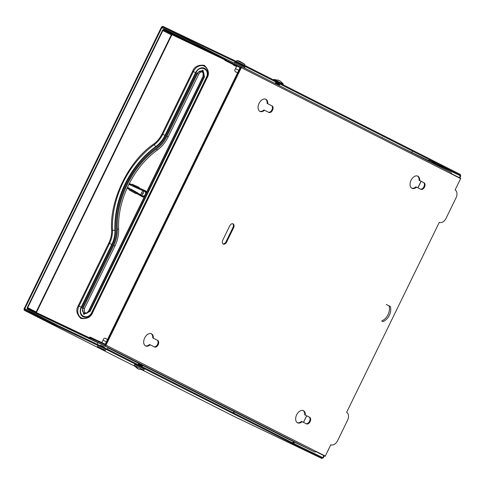 <?xml version="1.0" encoding="UTF-8"?>
<svg xmlns="http://www.w3.org/2000/svg" width="485" height="485" viewBox="0 0 485 485"><rect width="100%" height="100%" fill="white"/><g stroke="black" fill="none" stroke-linecap="round" stroke-linejoin="round"><path stroke-width="0.73" d="M144.409 196.583A3.377 2.158 -64.6 0 1 142.529 196.874A3.377 2.158 -64.6 0 1 142.499 196.855A3.377 2.158 -64.6 0 1 142.445 196.825L136.806 193.648M142.214 196.698A3.377 2.158 115.4 0 0 142.82 196.734M145.445 190.993A3.377 2.158 115.4 0 0 145.021 190.593M139.595 188.15L145.403 190.763A3.377 2.158 -64.6 0 1 145.427 190.775A3.377 2.158 -64.6 0 1 145.458 190.793A3.377 2.158 -64.6 0 1 146.397 192.503M278.754 83.923L275.813 82.886L275.692 82.45L279.712 84.426M238.19 63.159L242.027 65.032M233.073 415.93L142.463 370.091L233.073 415.93L321.925 458.519L108.397 350.503L24.68 310.509A1.685 1.297 116.8 0 1 24.662 310.503A1.685 1.297 116.8 0 1 24.25 308.436L161.305 27.439A1.685 1.297 116.8 0 1 163.215 26.481L246.926 66.469L460.453 174.491L460.107 175.194L246.58 67.179L162.869 27.19L225.695 58.97M132.72 185.052L129.289 183.506M127.058 188.156L130.229 189.938M321.925 458.519L322.264 457.81L108.743 349.794L25.026 309.806A0.897 0.691 116.8 0 1 24.796 308.696L161.851 27.7A0.897 0.691 116.8 0 1 162.869 27.19M408 150.726L429.031 160.85L429.552 161.626M293.886 442.296L292.437 442.72M429.025 160.85L429.286 161.493M293.886 442.096L292.164 442.587M435.621 163.554L428.843 160.335M460.283 174.836L460.75 175.952L459.804 177.892M324.253 455.815L323.246 457.876L322.088 458.186M294.298 443.66L293.868 442.126M400.489 146.925L428.637 160.662L428.982 159.953M421.138 181.311L417.937 187.865M306.708 415.809L303.513 422.362M453.287 171.745L453.117 172.09L460.301 175.728L459.356 177.668M323.804 455.591L322.798 457.652L301.482 447.297M315.444 454.36L315.614 454.015M431.298 162.511L431.959 162.251L460.301 175.728M412.189 151.684L411.844 152.393M382.271 137.279L382.107 137.625M435.876 163.027L435.53 163.736L432.28 162.408L432.456 162.051M435.53 163.736L453.117 172.09M222.979 243.9A3.377 2.158 115.4 0 0 226.022 241.718L232.921 227.562A3.377 2.158 115.4 0 0 232.739 223.731M226.022 241.718L226.647 242.015A3.377 2.158 -64.6 0 1 223.276 244.088A3.377 2.158 -64.6 0 1 222.797 240.069L229.702 225.913A3.377 2.158 -64.6 0 1 233.073 223.84A3.377 2.158 -64.6 0 1 233.103 223.858A3.377 2.158 -64.6 0 1 233.546 227.865L232.921 227.562M145.336 345.799A6.748 4.31 115.4 0 0 149.544 344.495L150.168 344.793A6.748 4.31 -64.6 0 1 145.639 345.969A6.748 4.31 -64.6 0 1 145.579 345.938A6.748 4.31 -64.6 0 1 144.669 337.972A6.748 4.31 -64.6 0 1 151.435 333.777A6.748 4.31 -64.6 0 1 151.496 333.807A6.748 4.31 -64.6 0 1 153.375 338.221L152.751 337.924A6.748 4.31 115.4 0 0 151.114 333.65M259.724 111.277A6.748 4.31 115.4 0 0 263.931 109.974L264.555 110.271A6.748 4.31 -64.6 0 1 260.027 111.447A6.748 4.31 -64.6 0 1 259.966 111.417A6.748 4.31 -64.6 0 1 259.051 103.45A6.748 4.31 -64.6 0 1 265.822 99.255A6.748 4.31 -64.6 0 1 265.883 99.286A6.748 4.31 -64.6 0 1 267.756 103.705L267.132 103.408A6.748 4.31 115.4 0 0 265.495 99.128M297.305 422.678A6.748 4.31 115.4 0 0 301.512 421.374L302.137 421.671A6.748 4.31 -64.6 0 1 297.608 422.847A6.748 4.31 -64.6 0 1 297.547 422.817A6.748 4.31 -64.6 0 1 296.638 414.851A6.748 4.31 -64.6 0 1 303.404 410.656A6.748 4.31 -64.6 0 1 303.464 410.686A6.748 4.31 -64.6 0 1 305.344 415.099L304.719 414.802A6.748 4.31 115.4 0 0 303.083 410.528M411.692 188.156A6.748 4.31 115.4 0 0 415.9 186.852L416.524 187.149A6.748 4.31 -64.6 0 1 411.995 188.325A6.748 4.31 -64.6 0 1 411.935 188.295A6.748 4.31 -64.6 0 1 411.019 180.329A6.748 4.31 -64.6 0 1 417.785 176.134A6.748 4.31 -64.6 0 1 417.852 176.164A6.748 4.31 -64.6 0 1 419.725 180.578L419.101 180.281A6.748 4.31 115.4 0 0 417.464 176.006M154.054 346.757A3.656 2.334 115.4 0 0 157.607 344.283A3.656 2.334 115.4 0 0 157.049 340.1L152.751 337.924M268.435 112.235A3.656 2.334 115.4 0 0 271.988 109.762A3.656 2.334 115.4 0 0 271.436 105.578L267.132 103.408M306.023 423.635A3.656 2.334 115.4 0 0 309.575 421.156A3.656 2.334 115.4 0 0 309.018 416.979L304.719 414.802M420.404 189.114A3.656 2.334 115.4 0 0 423.957 186.64A3.656 2.334 115.4 0 0 423.405 182.457L419.101 180.281M97.928 342.786L89.968 338.754L90.362 337.948L105.378 344.835L240.712 67.354L225.895 60.061L226.289 59.255L241.051 66.269A1.128 0.867 116.8 0 1 241.336 67.651L460.635 178.589L455.088 189.962A6.748 4.31 -64.6 0 1 455.979 197.971L446.115 218.189A6.748 4.31 -64.6 0 1 439.374 222.336A6.748 4.31 -64.6 0 1 439.313 222.312L346.623 412.353A6.748 4.31 -64.6 0 1 347.509 420.362L337.651 440.58A6.748 4.31 -64.6 0 1 330.903 444.727A6.748 4.31 -64.6 0 1 330.843 444.696L325.296 456.07L106.003 345.132L241.336 67.651M226.647 242.015L233.546 227.865M150.168 344.793L154.472 346.969A3.656 2.334 -64.6 0 0 154.503 346.987A3.656 2.334 -64.6 0 0 158.171 344.714A3.656 2.334 -64.6 0 0 157.673 340.397L153.375 338.221M271.436 105.578L267.756 103.705M272.061 105.875A3.656 2.334 -64.6 0 1 272.552 110.192A3.656 2.334 -64.6 0 1 268.89 112.465A3.656 2.334 -64.6 0 1 268.854 112.447L264.555 110.271M302.137 421.671L306.441 423.848A3.656 2.334 -64.6 0 0 306.471 423.86A3.656 2.334 -64.6 0 0 310.139 421.592A3.656 2.334 -64.6 0 0 309.642 417.276L305.344 415.099M423.405 182.457L419.725 180.578M424.029 182.754A3.656 2.334 -64.6 0 1 424.52 187.071A3.656 2.334 -64.6 0 1 420.853 189.344A3.656 2.334 -64.6 0 1 420.822 189.326L416.524 187.149M241.063 66.275L450.977 172.466L451.747 173.818L460.726 178.359A1.128 0.867 116.8 0 1 460.635 178.589M89.968 338.754L104.724 345.775A1.128 0.867 -63.2 0 0 106.003 345.132M325.296 456.07A1.128 0.867 -63.2 0 1 325.168 456.282L316.196 451.741L314.65 451.971L287.781 438.828L107.967 347.86M225.895 60.061L229.975 62.128M233.309 64.59L233.158 64.899L233.346 64.608L224.882 60.328L239.578 67.312A0.788 0.606 116.8 0 1 239.778 68.282L105.53 343.538A0.788 0.606 116.8 0 1 104.633 343.986L89.943 337.002L89.501 337.912L27.912 308.636A0.788 0.606 116.8 0 1 27.706 307.666L162.845 30.591A0.788 0.606 116.8 0 1 163.742 30.143L225.325 59.419L224.882 60.328M236.553 66.512L233.158 64.899L233.346 64.608L236.704 66.203M108.828 243.003L109.574 243.361L78.976 306.096L81.565 307.363C77.06 315.796 87.991 320.991 91.859 312.255L92.259 312.413A9.561 7.354 116.8 0 1 81.425 317.845A9.561 7.354 116.8 0 1 78.976 306.096L78.237 305.738C75.678 309.945 76.563 314.183 80.892 318.463C86.979 319.136 90.889 317.172 92.629 312.576L207.01 78.061C209.562 73.853 208.677 69.61 204.355 65.329C198.268 64.663 194.352 66.621 192.618 71.216L162.02 133.951C159.977 138.079 157.219 141.438 153.745 144.009C128.671 160.874 109.361 200.475 111.635 230.345C111.762 234.631 110.829 238.85 108.828 243.003L78.237 305.738M153.745 144.009A1.128 0.394 -126.2 0 0 154.188 144.724A23.056 17.739 -63.2 0 0 162.76 134.309L193.357 71.574A9.561 7.354 116.8 0 1 204.191 66.142A9.561 7.354 116.8 0 1 206.646 77.891L92.041 312.34A7.802 6.002 -63.2 0 1 83.196 316.772A7.802 6.002 -63.2 0 1 81.195 307.181L111.792 244.446L109.574 243.361A23.056 17.739 -63.2 0 0 112.478 230.248A83.796 64.463 116.8 0 1 154.188 144.724L155.758 146.603A24.814 19.091 -63.2 0 0 164.985 135.394L165.355 135.57C163.039 140.256 159.911 144.051 155.982 146.961C130.817 164.912 113.86 199.681 115.339 230.29C115.485 235.14 114.43 239.923 112.162 244.628L81.565 307.363M192.618 71.216L195.576 72.659A7.802 6.002 -63.2 0 1 204.421 68.221A7.802 6.002 -63.2 0 1 206.428 77.818L206.24 77.733C210.751 69.294 199.82 64.099 195.946 72.841L165.355 135.57M225.968 59.097L225.519 60.007L239.826 66.809A1.352 1.037 116.8 0 1 239.845 66.815A1.352 1.037 116.8 0 1 240.172 68.464L105.918 343.726A1.352 1.037 116.8 0 1 104.39 344.489L90.089 337.693L89.64 338.603L27.663 309.139A1.352 1.037 116.8 0 1 27.645 309.133A1.352 1.037 116.8 0 1 27.318 307.478L162.457 30.403A1.352 1.037 116.8 0 1 163.985 29.633L226.283 59.261M90.089 337.693L94.169 339.755M27.663 309.139L89.64 338.603M83.82 314.328L90.107 311.406L204.488 76.891L203.021 70.283M204.488 76.891L202.863 70.192L196.74 73.199L166.143 135.927C163.639 140.996 160.262 145.106 156.006 148.252C131.483 165.749 114.951 199.638 116.394 229.472C116.552 234.722 115.406 239.893 112.956 244.986L82.359 307.72L83.662 314.25L90.107 311.406M204.167 76.727L89.786 311.249M89.004 310.873C86.797 315.85 80.577 312.898 83.141 308.09L113.739 245.355C114.114 244.925 116.424 238.844 116.545 237.341C117.146 235.595 117.449 229.896 117.315 229.205C115.897 199.79 132.193 166.379 156.37 149.137C156.849 148.98 161.499 144.803 162.329 143.463C163.621 142.22 166.676 137.043 166.925 136.303L197.522 73.568C199.729 68.591 205.949 71.55 203.385 76.357L89.004 310.873L88.725 310.752L203.106 76.23L203.385 76.357M134.23 365.435L143.833 370.122L144.324 369.109L134.721 364.423L134.23 365.435C136.346 367.709 137.698 368.867 138.298 368.921L138.54 369.043A11.246 7.184 -64.6 0 1 138.437 368.988A11.246 7.184 115.4 0 1 135.988 366.236M138.71 364.956L141.735 366.175C142.457 366.46 142.396 366.357 141.553 365.878L141.723 365.975M142.081 366.66L141.784 365.848M138.807 364.283C138.158 363.865 138.28 363.835 139.189 364.18L142.135 365.369C142.851 365.648 142.79 365.551 141.947 365.072L142.117 365.169M142.384 366.036L142.451 365.235M138.934 364.696C138.031 364.35 137.904 364.387 138.558 364.805C137.904 364.387 138.031 364.35 138.934 364.696L141.881 365.884C142.602 366.169 142.541 366.066 141.699 365.587M138.546 363.689L138.14 364.471M139.328 363.883C138.425 363.538 138.298 363.574 138.952 363.992C138.298 363.574 138.425 363.538 139.328 363.883L140.832 364.49M138.328 364.762L142.372 366.042M138.746 363.92L142.293 365.229M275.504 80.183A11.246 7.184 -64.6 0 1 279.039 80.461L279.287 80.583C279.881 80.631 281.239 81.795 283.349 84.063L273.746 79.382L279.039 80.461A11.246 7.184 -64.6 0 1 279.142 80.51M276.42 82.814C275.51 82.468 275.383 82.505 276.038 82.923C275.383 82.505 275.51 82.468 276.42 82.814L276.686 82.917M279.221 84.293L276.274 83.105C275.371 82.759 275.244 82.796 275.898 83.214M276.026 83.62C275.116 83.275 274.989 83.311 275.644 83.729C274.989 83.311 275.116 83.275 276.026 83.62L278.966 84.814C279.687 85.093 279.627 84.996 278.784 84.517M275.419 83.699L275.48 82.88M278.827 85.105C279.548 85.384 279.487 85.287 278.645 84.808C279.487 85.287 279.548 85.384 278.827 85.105L275.88 83.911M279.324 85.245L279.536 84.166M279.13 84.996L275.425 83.656M100.613 345.235L104.451 347.108M100.589 345.278L104.433 347.151M97.485 343.695L97.976 342.683L101.341 344.253L108.082 347.612L107.591 348.624M234.346 63.08L234.795 62.171L238.159 63.741L244.901 67.1L244.464 67.997M237.68 72.58L236.668 72.301C234.685 71.713 234.285 70.519 235.48 68.712L238.79 70.307M237.007 60.449L244.895 64.293L239.505 61.165L237.019 60.449L236.559 61.365M106.373 341.804L103.062 340.209C103.487 338.421 104.372 337.851 105.718 338.494L107.47 339.561M105.869 349.333L97.982 345.49L97.491 346.502L105.378 350.346L105.869 349.333M102.511 349.436L99.589 348.024L102.511 349.436M139.747 188.38L145.257 190.89A3.177 2.031 -64.6 0 1 145.282 190.902A3.177 2.031 -64.6 0 1 145.306 190.914A3.177 2.031 -64.6 0 1 146.197 192.915M144.621 196.146A3.177 2.031 -64.6 0 1 142.548 196.643A3.177 2.031 -64.6 0 1 142.523 196.631A3.177 2.031 -64.6 0 1 142.469 196.601L137.012 193.63M137.855 193.103L142.826 195.904A2.389 1.528 115.4 0 0 142.869 195.922A2.389 1.528 115.4 0 0 142.887 195.934A2.389 1.528 115.4 0 0 145.288 194.443A2.389 1.528 115.4 0 0 144.96 191.623A2.389 1.528 115.4 0 0 144.942 191.611A2.389 1.528 115.4 0 0 144.924 191.605L139.656 189.229M140.771 194.928C141.699 195.237 142.523 194.758 143.245 193.497C143.796 192.151 143.675 191.193 142.869 190.629M129.222 183.633L131.108 184.512L129.21 183.657M127.143 187.968L128.925 188.974L127.106 188.053M137.134 193.618L142.469 196.601M145.257 190.89L139.771 188.41M127.47 187.252L129.271 188.265L128.925 188.974M131.108 184.512L130.762 185.215L128.858 184.361M137.734 192.951L131.162 189.247L130.968 189.865L129.489 190.017L135.745 193.563L137.552 193.576L137.734 192.951L129.24 188.332M130.768 185.197L139.565 189.211L139.941 188.677L138.807 187.289L132.259 184.342L133.06 185.573L132.684 186.107L139.565 189.211M129.489 190.017L129.162 189.859L129.489 190.017M131.926 184.185L132.259 184.342L131.926 184.185M142.766 190.581L140.674 194.873M143.245 193.497L141.462 192.606M389.091 305.835A11.246 8.651 116.8 0 1 388.042 314.674A11.246 8.651 116.8 0 1 381.695 320.997L382.98 321.646A11.246 8.651 -63.2 0 0 389.322 315.323A11.246 8.651 -63.2 0 0 390.376 306.484L386.266 304.495M24.662 310.503L134.878 366.254L24.68 310.509M94.169 343.544L94.514 342.834M232.697 59.509L232.357 60.219M161.851 27.7L192.024 42.965M57.454 325.217L24.796 308.696M234.012 411.626L233.406 412.862M234.358 411.801L233.758 413.038M108.397 350.503L108.743 349.794M246.926 66.469L246.58 67.179M421.065 181.275L417.864 187.828M306.678 415.797L303.483 422.35M157.049 340.1L157.673 340.397M309.018 416.979L309.642 417.276M429.449 242.524L356.481 392.135M450.977 172.466L241.081 66.281M104.724 345.775L314.65 451.971M203.106 76.23L203.088 72.744C202.203 72.126 201.081 70.78 198.765 74.181L168.168 136.915C165.5 142.311 161.893 146.694 157.346 150.059C133.405 167.125 117.225 200.299 118.637 229.417A0.843 0.315 177.9 0 0 118.492 229.247A0.843 0.315 177.9 0 0 117.315 229.205M118.637 229.417C118.807 235.031 117.588 240.548 114.975 245.968L113.739 245.355M168.168 136.915L166.925 136.303M157.346 150.059L156.37 149.137M89.543 337.821L36.715 312.71L36.599 312.158L171.738 35.078L172.248 34.823L225.076 59.934M101.905 342.58L98.51 340.967M92.629 312.576L92.259 312.413L206.646 77.891L207.01 78.061M112.162 244.628L111.792 244.446A24.814 19.091 -63.2 0 0 114.921 230.339L112.478 230.248A1.128 0.418 177.9 0 0 111.635 230.345M195.946 72.841L195.576 72.659L164.985 135.394L162.02 133.951M172.248 34.823L172.205 34.423L225.228 59.631M171.738 35.078L171.308 34.871A0.788 0.606 -63.2 0 1 172.205 34.423L163.742 30.143M36.599 312.158L36.169 311.946L171.308 34.871L162.845 30.591M27.706 307.666L36.169 311.946A0.788 0.606 -63.2 0 0 36.084 312.522M155.982 146.961L155.758 146.603A82.038 63.117 -63.2 0 0 114.921 230.339L115.339 230.29M91.859 312.255L206.24 77.733M105.281 344.944L104.39 344.489M239.857 66.827L240.742 67.269L239.845 66.815M27.645 309.133L36.108 313.413A1.352 1.037 -63.2 0 0 36.108 313.413A1.352 1.037 -63.2 0 0 36.126 313.419A0.897 0.576 115.4 0 0 36.133 313.425A0.897 0.576 115.4 0 0 36.145 313.431L97.921 342.798M114.975 245.968L84.378 308.702L83.141 308.09M198.765 74.181L197.522 73.568M236.656 72.295L235.783 71.853L236.656 72.295M106.603 338.942L105.73 338.5M130.968 189.865L137.552 193.576M139.941 188.677L133.06 185.573M431.959 162.251L432.438 162.081M83.662 314.25L83.978 314.413M202.863 70.192L203.185 70.355M84.378 308.702L84.396 312.188C85.281 312.807 86.409 314.153 88.725 310.752M138.025 364.75L138.352 364.726M138.54 369.043L143.833 370.122M279.33 85.257L279.178 85.56M273.746 79.382L273.491 79.91M283.349 84.069L283.028 84.729M275.444 83.656L275.116 83.681M275.838 82.844L275.51 82.868M235.48 68.712L236.807 65.996M237.953 63.638L238.196 63.141M244.44 65.226L244.895 64.293M241.797 65.517L242.039 65.014M104.463 347.084L104.239 347.551M102.881 349.63L105.366 350.346M99.589 348.024L97.497 346.508M103.062 340.209L101.862 342.671M100.619 345.211L100.401 345.672M142.548 196.643L141.377 196.085M145.282 190.902L144.106 190.344M129.283 189.975L135.867 193.679M138.989 187.319L132.108 184.215"/></g></svg>
